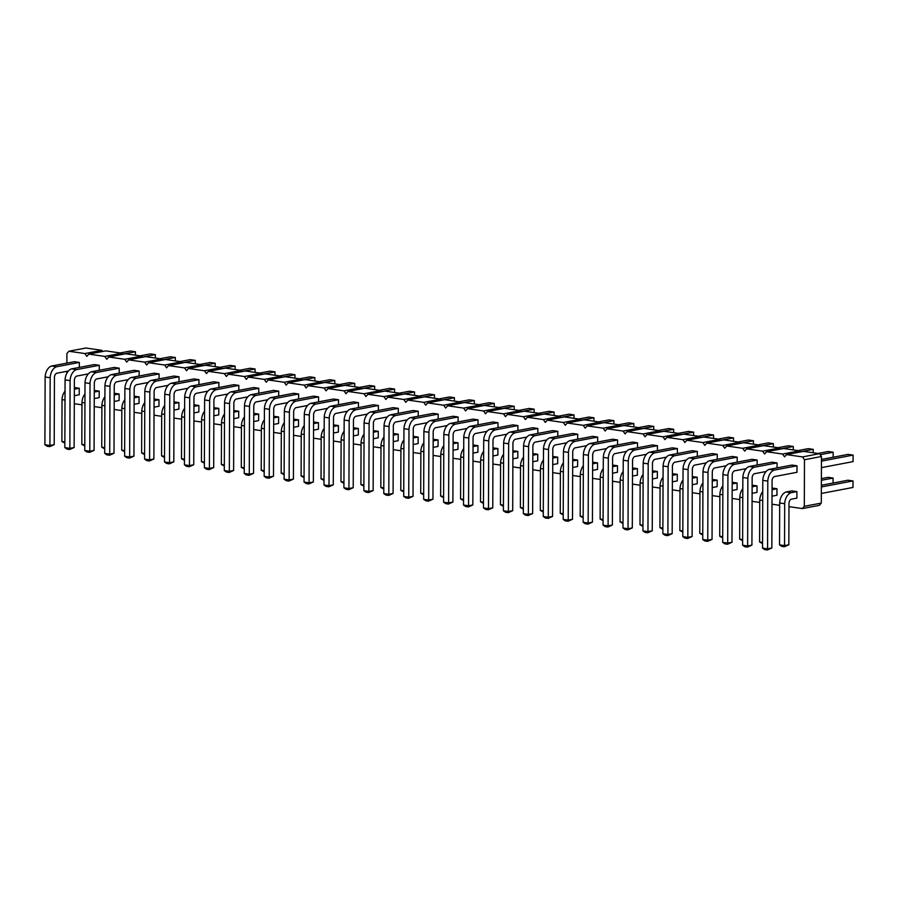 <?xml version="1.0" encoding="UTF-8"?>
<svg xmlns="http://www.w3.org/2000/svg" width="898" height="898" viewBox="0 0 898 898"><rect width="100%" height="100%" fill="white"/><g stroke="black" fill="none" stroke-linecap="round" stroke-linejoin="round"><path stroke-width="1.35" d="M800.376 451.963L799.568 450.807L782.585 454.04L766.578 451.739L764.602 453.995L762.649 451.166L746.642 448.865L744.667 451.122L742.713 448.304L726.707 445.992L724.742 448.248L722.789 445.43L706.771 443.118L704.807 445.386L702.853 442.557L686.835 440.256L684.871 442.512L682.918 439.683L666.9 437.382L664.935 439.638L662.982 436.81L646.964 434.509L645 436.765L643.047 433.947L627.04 431.635L625.064 433.902L623.111 431.074L607.104 428.761L605.129 431.029L603.175 428.2L587.169 425.899L585.193 428.155L583.24 425.326L567.233 423.025L565.257 425.282L563.304 422.464L547.297 420.152L545.322 422.408L543.369 419.591L527.362 417.278L525.386 419.546L523.433 416.717L507.426 414.416L505.462 416.672L503.509 413.843L487.491 411.542L485.526 413.798L483.573 410.97L467.555 408.669L465.591 410.925L463.637 408.107L447.619 405.795L445.655 408.062L443.702 405.234L427.684 402.921L425.719 405.189L423.766 402.36L407.759 400.059L405.784 402.315L403.831 399.487L387.824 397.185L385.848 399.442L383.895 396.613L367.888 394.312L365.913 396.568L363.959 393.751L347.953 391.438L345.977 393.706L344.024 390.877L328.017 388.576L326.041 390.832L324.088 388.003L308.081 385.702L306.106 387.958L304.153 385.13L288.146 382.829L286.181 385.085L284.228 382.267L268.21 379.955L266.246 382.211L264.293 379.394L248.275 377.081L246.31 379.349L244.357 376.52L228.339 374.219L226.375 376.475L224.421 373.647L208.403 371.345L206.439 373.602L204.486 370.773L188.479 368.472L186.503 370.728L184.55 367.911L168.543 365.598L166.568 367.866L164.615 365.037L148.608 362.725L146.632 364.992L144.679 362.163L128.672 359.862L126.697 362.119L124.743 359.29L108.737 356.989L106.761 359.245L104.808 356.427L88.801 354.115L86.825 356.371L84.872 353.554L68.865 351.241L66.901 353.509L66.867 363.118M788.972 506.652L802.341 508.571L819.324 505.338L821.3 503.082L821.457 456.51L819.504 453.681L803.497 451.368L786.513 454.601L784.538 456.869L782.585 454.04M102.664 351.477L101.867 350.321L85.849 348.009L68.865 351.241M122.599 354.351L121.802 353.195L105.784 350.882L88.801 354.115M142.535 357.224L141.727 356.057L125.72 353.756L108.737 356.989M162.471 360.087L161.662 358.931L145.656 356.629L128.672 359.862M182.406 362.96L181.598 361.804L165.591 359.503L148.608 362.725M202.342 365.834L201.534 364.678L185.527 362.365L168.543 365.598M222.266 368.708L221.469 367.551L205.462 365.239L188.479 368.472M242.202 371.581L241.405 370.414L225.398 368.113L208.403 371.345M262.137 374.444L261.34 373.287L245.334 370.986L228.339 374.219M282.073 377.317L281.276 376.161L265.258 373.849L248.275 377.081M302.009 380.191L301.212 379.035L285.194 376.722L268.21 379.955M321.944 383.064L321.147 381.897L305.129 379.596L288.146 382.829M341.88 385.927L341.083 384.771L325.065 382.469L308.081 385.702M361.815 388.8L361.007 387.644L345 385.343L328.017 388.576M381.751 391.674L380.943 390.518L364.936 388.205L347.953 391.438M401.687 394.548L400.878 393.391L384.872 391.079L367.888 394.312M421.622 397.421L420.814 396.254L404.807 393.953L387.824 397.185M441.547 400.284L440.75 399.127L424.743 396.826L407.759 400.059M461.482 403.157L460.685 402.001L444.678 399.689L427.684 402.921M481.418 406.031L480.621 404.875L464.614 402.562L447.619 405.795M501.353 408.904L500.556 407.737L484.538 405.436L467.555 408.669M521.289 411.767L520.492 410.611L504.474 408.309L487.491 411.542M541.225 414.64L540.428 413.484L524.41 411.183L507.426 414.416M561.16 417.514L560.363 416.358L544.345 414.045L527.362 417.278M581.096 420.387L580.288 419.231L564.281 416.919L547.297 420.152M601.031 423.261L600.223 422.094L584.216 419.793L567.233 423.025M620.967 426.123L620.159 424.967L604.152 422.666L587.169 425.899M640.903 428.997L640.094 427.841L624.088 425.529L607.104 428.761M660.827 431.871L660.03 430.714L644.023 428.402L627.04 431.635M680.763 434.744L679.966 433.577L663.959 431.276L646.964 434.509M700.698 437.618L699.901 436.45L683.894 434.149L666.9 437.382M720.634 440.48L719.837 439.324L703.819 437.023L686.835 440.256M740.569 443.354L739.772 442.198L723.754 439.885L706.771 443.118M760.505 446.227L759.708 445.071L743.69 442.759L726.707 445.992M780.441 449.101L779.644 447.934L763.626 445.632L746.642 448.865M799.568 450.807L783.561 448.506L766.578 451.739M74.287 403.718L81.954 404.818M94.223 406.581L101.889 407.692M114.158 409.454L121.825 410.566M134.094 412.328L141.761 413.428M154.029 415.202L161.696 416.302M173.965 418.064L181.632 419.175M193.901 420.938L201.567 422.049M213.836 423.811L221.503 424.911M233.772 426.685L241.439 427.785M253.696 429.558L261.374 430.658M273.632 432.421L281.298 433.532M293.567 435.294L301.234 436.406M313.503 438.168L321.17 439.268M333.439 441.041L341.105 442.142M353.374 443.904L361.041 445.015M373.31 446.777L380.976 447.889M393.245 449.651L400.912 450.751M413.181 452.525L420.848 453.625M433.117 455.398L440.783 456.498M453.052 458.261L460.719 459.372M472.977 461.134L480.654 462.246M492.912 464.008L500.579 465.108M512.848 466.881L520.514 467.981M532.783 469.755L540.45 470.855M552.719 472.617L560.386 473.729M572.655 475.491L580.321 476.591M592.59 478.365L600.257 479.465M612.526 481.238L620.192 482.338M632.461 484.101L640.128 485.212M652.397 486.974L660.064 488.085M672.333 489.848L679.999 490.948M692.257 492.721L699.935 493.821M712.193 495.595L719.859 496.695M732.128 498.457L739.795 499.569M752.064 501.331L759.73 502.431M771.999 504.205L779.666 505.305M802.341 508.571L804.316 506.315L804.473 459.742L802.52 456.914L786.513 454.601M66.834 371.312L66.822 373.287M557.781 431.332L552.753 430.602L530.022 434.935L535.04 435.653L557.781 431.332L557.759 436.316M537.846 428.458L532.817 427.729L510.086 432.061L515.104 432.78L537.846 428.458L537.823 433.442M532.84 455.219L537.756 454.287L532.84 453.58M537.756 454.287L537.734 460.797L532.817 461.729M552.775 458.092L557.692 457.161L552.775 456.453M557.692 457.161L557.669 463.671L552.753 464.603M512.904 452.356L517.82 451.413L512.904 450.706M517.82 451.413L517.798 457.924L512.881 458.856M517.91 425.585L512.893 424.866L490.151 429.188L495.168 429.918L517.91 425.585L517.888 430.58M497.975 422.711L492.957 421.993L470.215 426.314L475.244 427.044L497.975 422.711L497.963 427.706M492.968 449.483L497.885 448.551L492.968 447.833M497.885 448.551L497.862 455.05L492.946 455.993M393.29 435.126L398.218 434.194L393.302 433.487M398.218 434.194L398.184 440.694L393.268 441.636M413.226 438L418.142 437.057L413.237 436.349M418.142 437.057L418.12 443.567L413.203 444.51M433.162 440.873L438.078 439.93L433.173 439.223M438.078 439.93L438.056 446.441L433.139 447.372M398.308 408.354L393.279 407.636L370.548 411.958L375.566 412.687L398.308 408.354L398.285 413.349M418.232 411.228L413.215 410.509L390.473 414.831L395.502 415.561L418.232 411.228L418.221 416.223M438.168 414.101L433.15 413.383L410.408 417.705L415.437 418.423L438.168 414.101L438.157 419.085M478.039 419.849L473.022 419.119L450.28 423.452L455.308 424.17L478.039 419.849L478.028 424.833M458.103 416.975L453.086 416.245L430.344 420.578L435.373 421.297L458.103 416.975L458.092 421.959M453.097 443.735L458.014 442.804L453.108 442.097M458.014 442.804L457.991 449.314L453.075 450.246M473.033 446.609L477.949 445.677L473.033 444.97M477.949 445.677L477.927 452.188L473.01 453.12M298.63 394.009L293.612 393.279L270.87 397.612L275.888 398.33L298.63 394.009L298.607 398.993M318.566 396.871L313.537 396.153L290.806 400.474L295.824 401.204L318.566 396.871L318.543 401.866M378.372 405.492L373.344 404.762L350.613 409.095L355.63 409.814L378.372 405.492L378.35 410.476M358.437 402.618L353.408 401.889L330.677 406.222L335.695 406.94L358.437 402.618L358.414 407.602M338.501 399.745L333.472 399.026L310.742 403.348L315.759 404.078L338.501 399.745L338.479 404.74M333.495 426.516L338.411 425.573L333.495 424.866M338.411 425.573L338.389 432.084L333.472 433.016M293.624 420.769L298.54 419.837L293.624 419.13M298.54 419.837L298.518 426.348L293.601 427.28M313.559 423.643L318.476 422.7L313.559 421.993M318.476 422.7L318.453 429.21L313.537 430.153M353.43 429.379L358.347 428.447L353.43 427.74M358.347 428.447L358.324 434.958L353.408 435.889M373.355 432.252L378.283 431.321L373.366 430.613M378.283 431.321L378.26 437.831L373.332 438.763M213.881 409.286L218.798 408.354L213.892 407.647M218.798 408.354L218.775 414.854L213.859 415.796M233.817 412.16L238.733 411.217L233.828 410.509M238.733 411.217L238.711 417.727L233.794 418.67M238.823 385.388L233.806 384.67L211.064 388.991L216.092 389.721L238.823 385.388L238.812 390.383M218.888 382.514L213.87 381.796L191.128 386.118L196.157 386.847L218.888 382.514L218.876 387.509M258.759 388.262L253.741 387.543L230.999 391.865L236.028 392.583L258.759 388.262L258.747 393.245M253.752 415.033L258.669 414.09L253.752 413.383M258.669 414.09L258.646 420.601L253.73 421.532M273.688 417.896L278.604 416.964L273.688 416.257M278.604 416.964L278.582 423.474L273.666 424.406M278.694 391.135L273.677 390.406L250.935 394.738L255.964 395.457L278.694 391.135L278.683 396.119M692.313 478.196L697.23 477.253L692.313 476.546M697.23 477.253L697.207 483.764L692.291 484.707M697.319 451.425L692.302 450.706L669.56 455.028L674.589 455.757L697.319 451.425L697.308 456.42M657.448 445.689L652.431 444.959L629.689 449.292L634.718 450.01L657.448 445.689L657.437 450.673M677.384 448.551L672.366 447.833L649.624 452.154L654.653 452.884L677.384 448.551L677.373 453.546M652.442 472.449L657.358 471.517L652.453 470.81M657.358 471.517L657.336 478.028L652.419 478.96M672.378 475.323L677.294 474.391L672.389 473.673M677.294 474.391L677.272 480.89L672.355 481.833M592.635 463.839L597.563 462.897L592.646 462.189M597.563 462.897L597.54 469.407L592.613 470.35M612.571 466.713L617.498 465.77L612.582 465.063M617.498 465.77L617.465 472.281L612.548 473.212M617.588 439.941L612.559 439.223L589.829 443.545L594.846 444.274L617.588 439.941L617.566 444.925M597.653 437.068L592.624 436.349L569.893 440.671L574.911 441.401L597.653 437.068L597.63 442.063M632.506 469.575L637.423 468.644L632.518 467.937M637.423 468.644L637.4 475.154L632.484 476.086M637.513 442.815L632.495 442.085L609.753 446.418L614.782 447.137L637.513 442.815L637.501 447.799M577.717 434.194L572.688 433.476L549.958 437.809L554.975 438.527L577.717 434.194L577.695 439.189M572.711 460.966L577.627 460.034L572.711 459.327M577.627 460.034L577.605 466.533L572.688 467.476M99.285 365.295L94.256 364.566L71.526 368.898L76.543 369.617L99.285 365.295L99.263 370.279M119.221 368.169L114.192 367.439L91.461 371.772L96.479 372.49L119.221 368.169L119.198 373.153M159.092 373.905L154.063 373.186L131.333 377.508L136.35 378.238L159.092 373.905L159.069 378.9M139.156 371.031L134.128 370.313L111.397 374.634L116.414 375.364L139.156 371.031L139.134 376.026M179.028 376.778L173.999 376.049L151.268 380.382L156.286 381.1L179.028 376.778L179.005 381.762M94.279 392.056L99.195 391.124L94.279 390.417M99.195 391.124L99.173 397.634L94.256 398.566M114.214 394.929L119.131 393.998L114.214 393.29M119.131 393.998L119.108 400.497L114.192 401.44M134.15 397.803L139.067 396.86L134.15 396.153M139.067 396.86L139.044 403.37L134.116 404.313M174.01 403.539L178.938 402.607L174.021 401.9M178.938 402.607L178.904 409.118L173.988 410.049M154.074 400.676L159.002 399.733L154.086 399.026M159.002 399.733L158.98 406.244L154.052 407.176M198.952 379.652L193.934 378.922L171.192 383.255L176.221 383.974L198.952 379.652L198.941 384.636M193.946 406.412L198.862 405.481L193.957 404.774M198.862 405.481L198.84 411.991L193.923 412.923M74.343 389.193L79.26 388.25L74.343 387.543M79.26 388.25L79.237 394.761L74.321 395.692M79.35 362.422L74.332 361.703L51.59 366.025L56.608 366.743L79.35 362.422L79.327 367.405M772.055 489.679L776.972 488.736L772.055 488.029M776.972 488.736L776.95 495.247L772.033 496.19M777.062 462.908L772.033 462.189L749.302 466.511L754.32 467.241L777.062 462.908L777.039 467.903M757.126 460.045L752.097 459.316L729.367 463.649L734.384 464.367L757.126 460.045L757.104 465.029M752.12 486.806L757.036 485.874L752.12 485.167M757.036 485.874L757.014 492.373L752.097 493.316M717.255 454.298L712.237 453.569L689.496 457.901L694.524 458.62L717.255 454.298L717.244 459.282M712.249 481.059L717.165 480.127L712.249 479.42M717.165 480.127L717.143 486.637L712.226 487.569M732.184 483.932L737.101 483.001L732.184 482.293M737.101 483.001L737.078 489.511L732.162 490.443M737.191 457.172L732.173 456.442L709.431 460.775L714.449 461.493L737.191 457.172L737.168 462.156M796.908 491.61L791.879 490.892L786.132 491.981L791.149 492.71L796.908 491.61L796.885 498.121L791.127 499.221A4.277 2.728 98.2 0 0 788.983 502.88L788.837 544.772L784.549 545.591L784.695 503.688A10.664 6.814 -81.8 0 1 791.149 492.71M796.997 465.781L791.969 465.063L769.238 469.385L774.256 470.114L796.997 465.781L796.975 472.292L774.233 476.614A4.277 2.728 98.2 0 0 772.089 480.284L771.842 548.005L767.565 548.824L767.801 481.092A10.664 6.814 -81.8 0 1 774.256 470.114M101.867 350.321L84.872 353.554M121.802 353.195L104.808 356.427M141.727 356.057L124.743 359.29M161.662 358.931L144.679 362.163M181.598 361.804L164.615 365.037M201.534 364.678L184.55 367.911M221.469 367.551L204.486 370.773M241.405 370.414L224.421 373.647M261.34 373.287L244.357 376.52M281.276 376.161L264.293 379.394M301.212 379.035L284.228 382.267M321.147 381.897L304.153 385.13M341.083 384.771L324.088 388.003M361.007 387.644L344.024 390.877M380.943 390.518L363.959 393.751M400.878 393.391L383.895 396.613M420.814 396.254L403.831 399.487M440.75 399.127L423.766 402.36M460.685 402.001L443.702 405.234M480.621 404.875L463.637 408.107M500.556 407.737L483.573 410.97M520.492 410.611L503.509 413.843M540.428 413.484L523.433 416.717M560.363 416.358L543.369 419.591M580.288 419.231L563.304 422.464M600.223 422.094L583.24 425.326M620.159 424.967L603.175 428.2M640.094 427.841L623.111 431.074M660.03 430.714L643.047 433.947M679.966 433.577L662.982 436.81M699.901 436.45L682.918 439.683M719.837 439.324L702.853 442.557M739.772 442.198L722.789 445.43M759.708 445.071L742.713 448.304M779.644 447.934L762.649 451.166M821.3 503.082L804.316 506.315M821.457 456.51L804.473 459.742M819.504 453.681L802.52 456.914M598.652 421.869L608.866 419.927L613.884 420.646L613.873 424.058M600.93 423.115L613.884 420.646M578.716 418.996L588.931 417.054L593.948 417.783L593.937 421.196M580.995 420.242L593.948 417.783M558.781 416.133L568.995 414.18L574.013 414.91L574.002 418.322M561.059 417.379L574.013 414.91M538.845 413.26L549.06 411.318L554.077 412.036L554.066 415.448M541.124 414.506L554.077 412.036M439.178 398.903L449.382 396.961L454.41 397.679L454.399 401.092M441.457 400.149L454.41 397.679M459.114 401.776L469.317 399.834L474.346 400.553L474.335 403.965M461.392 403.022L474.346 400.553M479.049 404.639L489.253 402.697L494.282 403.426L494.27 406.839M481.328 405.885L494.282 403.426M518.909 410.386L529.124 408.444L534.142 409.162L534.13 412.575M521.188 411.632L534.142 409.162M498.985 407.512L509.188 405.57L514.217 406.3L514.195 409.713M501.264 408.758L514.217 406.3M339.5 384.546L349.715 382.604L354.732 383.323L354.721 386.735M341.779 385.792L354.732 383.323M359.436 387.42L369.65 385.478L374.668 386.196L374.657 389.609M361.714 388.666L374.668 386.196M419.243 396.029L429.446 394.087L434.475 394.806L434.464 398.218M421.521 397.275L434.475 394.806M399.307 393.156L409.522 391.214L414.539 391.943L414.528 395.356M401.586 394.402L414.539 391.943M379.371 390.293L389.586 388.34L394.604 389.07L394.592 392.482M381.65 391.539L394.604 389.07M279.705 375.936L289.908 373.995L294.937 374.713L294.914 378.125M281.983 377.182L294.937 374.713M259.769 373.063L269.972 371.121L275.001 371.839L274.99 375.252M262.048 374.309L275.001 371.839M299.629 378.799L309.844 376.857L314.861 377.587L314.85 380.999M301.908 380.045L314.861 377.587M319.565 381.672L329.779 379.731L334.797 380.46L334.786 383.861M321.843 382.918L334.797 380.46M738.19 441.973L748.404 440.02L753.422 440.75L753.411 444.162M740.468 443.219L753.422 440.75M698.33 436.226L708.533 434.284L713.562 435.002L713.551 438.415M700.608 437.472L713.562 435.002M718.265 439.1L728.469 437.158L733.498 437.876L733.475 441.288M720.544 440.346L733.498 437.876M658.459 430.479L668.662 428.537L673.691 429.266L673.68 432.679M660.737 431.725L673.691 429.266M638.523 427.616L648.726 425.674L653.755 426.393L653.744 429.805M640.802 428.862L653.755 426.393M678.394 433.352L688.598 431.41L693.626 432.14L693.615 435.552M680.673 434.598L693.626 432.14M618.587 424.743L628.802 422.801L633.82 423.519L633.808 426.932M620.866 425.989L633.82 423.519M140.155 355.833L150.37 353.891L155.388 354.62L155.376 358.021M142.434 357.078L155.388 354.62M160.091 358.706L170.306 356.764L175.323 357.483L175.312 360.895M162.37 359.952L175.323 357.483M199.962 364.453L210.166 362.5L215.194 363.23L215.183 366.642M202.241 365.688L215.194 363.23M180.027 361.58L190.241 359.638L195.259 360.356L195.248 363.769M182.305 362.826L195.259 360.356M219.898 367.316L230.101 365.374L235.13 366.103L235.119 369.516M222.176 368.562L235.13 366.103M239.833 370.189L250.037 368.247L255.066 368.966L255.054 372.378M242.112 371.435L255.066 368.966M120.22 352.959L130.435 351.017L135.452 351.747L135.441 355.159M122.498 354.205L135.452 351.747M821.378 478.612L828.057 477.343L833.075 478.062L833.063 483.057M821.378 480.295L833.075 478.062M817.932 453.456L828.147 451.514L833.164 452.233L833.153 457.217M820.211 454.702L833.164 452.233M797.996 450.583L808.211 448.641L813.229 449.359L813.218 452.772M800.275 451.829L813.229 449.359M758.125 444.836L768.34 442.894L773.358 443.623L773.346 447.036M760.404 446.082L773.358 443.623M778.061 447.709L788.276 445.767L793.293 446.486L793.282 449.898M780.34 448.955L793.293 446.486M821.356 486.963L853.01 480.935L852.988 487.446L821.333 493.462M821.356 485.279L847.981 480.217L853.01 480.935M821.446 459.45L848.082 454.377L853.1 455.106L853.078 461.617L821.423 467.634M821.446 461.134L853.1 455.106M546.815 439.919L535.017 442.164A4.277 2.728 98.2 0 0 532.873 445.823L532.637 513.555L528.17 515.531L525.51 515.149L523.332 513.645L523.568 445.913A10.664 6.814 -81.8 0 1 530.022 434.935M532.637 513.555L528.35 514.363L528.585 446.643A10.664 6.814 -81.8 0 1 535.04 435.653M526.89 437.045L515.082 439.29A4.277 2.728 98.2 0 0 512.938 442.95L512.702 510.681L508.234 512.657L505.574 512.275L503.396 510.771L503.632 443.051A10.664 6.814 -81.8 0 1 510.086 432.061M512.702 510.681L508.414 511.501L508.65 443.769A10.664 6.814 -81.8 0 1 515.104 432.78M523.343 509.155L520.38 507.538L520.526 465.647A10.664 6.814 -81.8 0 1 523.523 457.149M543.279 512.028L540.315 510.412L540.461 468.509A10.664 6.814 -81.8 0 1 543.458 460.023M503.408 506.292L500.444 504.665L500.59 462.773A10.664 6.814 -81.8 0 1 503.587 454.276M506.955 434.172L495.146 436.417A4.277 2.728 98.2 0 0 493.002 440.087L492.766 507.808L488.299 509.795L485.638 509.402L483.461 507.898L483.696 440.177A10.664 6.814 -81.8 0 1 490.151 429.188M492.766 507.808L488.478 508.627L488.725 440.896A10.664 6.814 -81.8 0 1 495.168 429.918M487.019 431.309L475.222 433.554A4.277 2.728 98.2 0 0 473.066 437.214L472.831 504.945L468.374 506.921L465.703 506.539L463.525 505.035L463.761 437.304A10.664 6.814 -81.8 0 1 470.215 426.314M472.831 504.945L468.554 505.754L468.79 438.022A10.664 6.814 -81.8 0 1 475.244 427.044M483.472 503.419L480.509 501.802L480.654 459.899A10.664 6.814 -81.8 0 1 483.663 451.402M383.805 489.062L380.842 487.446L380.988 445.543A10.664 6.814 -81.8 0 1 383.985 437.045M403.741 491.936L400.777 490.319L400.923 448.416A10.664 6.814 -81.8 0 1 403.92 439.919M423.676 494.798L420.713 493.182L420.859 451.29A10.664 6.814 -81.8 0 1 423.856 442.793M387.341 416.953L375.544 419.198A4.277 2.728 98.2 0 0 373.388 422.857L373.153 490.589L368.696 492.564L366.025 492.183L363.858 490.678L364.094 422.947A10.664 6.814 -81.8 0 1 370.548 411.958M373.153 490.589L368.876 491.397L369.112 423.665A10.664 6.814 -81.8 0 1 375.566 412.687M407.277 419.815L395.479 422.071A4.277 2.728 98.2 0 0 393.324 425.731L393.088 493.451L388.632 495.438L385.96 495.056L383.783 493.552L384.03 425.82A10.664 6.814 -81.8 0 1 390.473 414.831M393.088 493.451L388.812 494.27L389.047 426.539A10.664 6.814 -81.8 0 1 395.502 415.561M427.212 422.689L415.415 424.934A4.277 2.728 98.2 0 0 413.26 428.593L413.024 496.325L408.747 497.144L408.983 429.412A10.664 6.814 -81.8 0 1 415.437 418.423M413.024 496.325L408.568 498.311L405.896 497.919L403.718 496.414L403.954 428.694A10.664 6.814 -81.8 0 1 410.408 417.705M467.083 428.436L455.286 430.681A4.277 2.728 98.2 0 0 453.131 434.34L452.895 502.072L448.439 504.047L445.767 503.666L443.59 502.162L443.825 434.43A10.664 6.814 -81.8 0 1 450.28 423.452M452.895 502.072L448.618 502.88L448.854 435.16A10.664 6.814 -81.8 0 1 455.308 424.17M447.148 425.562L435.35 427.807A4.277 2.728 98.2 0 0 433.195 431.467L432.959 499.198L428.503 501.174L425.832 500.792L423.654 499.288L423.89 431.556A10.664 6.814 -81.8 0 1 430.344 420.578M432.959 499.198L428.683 500.018L428.918 432.286A10.664 6.814 -81.8 0 1 435.373 421.297M443.612 497.672L440.637 496.055L440.783 454.164A10.664 6.814 -81.8 0 1 443.792 445.666M463.536 500.545L460.573 498.929L460.719 457.026A10.664 6.814 -81.8 0 1 463.727 448.54M287.674 402.596L275.866 404.841A4.277 2.728 98.2 0 0 273.722 408.5L273.486 476.232L269.198 477.04L269.445 409.32A10.664 6.814 -81.8 0 1 275.888 398.33M273.486 476.232L269.018 478.207L266.358 477.826L264.18 476.322L264.416 408.59A10.664 6.814 -81.8 0 1 270.87 397.612M307.61 405.469L295.801 407.714A4.277 2.728 98.2 0 0 293.657 411.374L293.421 479.105L288.954 481.081L286.294 480.699L284.116 479.195L284.352 411.464A10.664 6.814 -81.8 0 1 290.806 400.474M293.421 479.105L289.134 479.914L289.369 412.182A10.664 6.814 -81.8 0 1 295.824 401.204M367.405 414.079L355.608 416.324A4.277 2.728 98.2 0 0 353.453 419.983L353.217 487.715L348.761 489.691L346.089 489.309L343.923 487.805L344.159 420.073A10.664 6.814 -81.8 0 1 350.613 409.095M353.217 487.715L348.94 488.523L349.176 420.803A10.664 6.814 -81.8 0 1 355.63 409.814M347.47 411.205L335.672 413.45A4.277 2.728 98.2 0 0 333.528 417.11L333.281 484.841L328.825 486.817L326.154 486.435L323.987 484.931L324.223 417.2A10.664 6.814 -81.8 0 1 330.677 406.222M333.281 484.841L329.005 485.661L329.24 417.929A10.664 6.814 -81.8 0 1 335.695 406.94M327.534 408.332L315.737 410.577A4.277 2.728 98.2 0 0 313.593 414.247L313.357 481.968L308.89 483.955L306.229 483.562L304.052 482.058L304.287 414.337A10.664 6.814 -81.8 0 1 310.742 403.348M313.357 481.968L309.069 482.787L309.305 415.056A10.664 6.814 -81.8 0 1 315.759 404.078M323.998 480.452L321.035 478.825L321.181 436.933A10.664 6.814 -81.8 0 1 324.178 428.436M284.127 474.705L281.164 473.089L281.31 431.186A10.664 6.814 -81.8 0 1 284.307 422.7M304.063 477.579L301.099 475.962L301.245 434.06A10.664 6.814 -81.8 0 1 304.242 425.562M343.934 483.315L340.971 481.698L341.117 439.807A10.664 6.814 -81.8 0 1 344.114 431.309M363.87 486.188L360.906 484.572L361.052 442.669A10.664 6.814 -81.8 0 1 364.049 434.183M204.396 463.222L201.433 461.606L201.579 419.703A10.664 6.814 -81.8 0 1 204.576 411.205M224.332 466.096L221.357 464.479L221.503 422.576A10.664 6.814 -81.8 0 1 224.511 414.079M227.868 393.975L216.07 396.231A4.277 2.728 98.2 0 0 213.915 399.891L213.679 467.611L209.223 469.598L206.551 469.216L204.374 467.712L204.609 399.98A10.664 6.814 -81.8 0 1 211.064 388.991M213.679 467.611L209.402 468.43L209.638 400.699A10.664 6.814 -81.8 0 1 216.092 389.721M207.932 391.113L196.134 393.358A4.277 2.728 98.2 0 0 193.979 397.017L193.744 464.749L189.467 465.557L189.703 397.825A10.664 6.814 -81.8 0 1 196.157 386.847M193.744 464.749L189.287 466.724L186.616 466.343L184.438 464.838L184.674 397.107A10.664 6.814 -81.8 0 1 191.128 386.118M247.803 396.849L236.006 399.094A4.277 2.728 98.2 0 0 233.85 402.753L233.615 470.485L229.158 472.471L226.487 472.079L224.309 470.574L224.545 402.854A10.664 6.814 -81.8 0 1 230.999 391.865M233.615 470.485L229.338 471.304L229.574 403.572A10.664 6.814 -81.8 0 1 236.028 392.583M244.256 468.958L241.293 467.342L241.439 425.45A10.664 6.814 -81.8 0 1 244.447 416.953M264.192 471.832L261.228 470.215L261.374 428.324A10.664 6.814 -81.8 0 1 264.382 419.826M267.739 399.722L255.941 401.967A4.277 2.728 98.2 0 0 253.786 405.627L253.55 473.358L249.274 474.178L249.509 406.446A10.664 6.814 -81.8 0 1 255.964 395.457M253.55 473.358L249.094 475.334L246.422 474.952L244.245 473.448L244.481 405.716A10.664 6.814 -81.8 0 1 250.935 394.738M682.817 532.132L679.853 530.516L679.999 488.613A10.664 6.814 -81.8 0 1 683.008 480.116M686.364 460.012L674.566 462.257A4.277 2.728 98.2 0 0 672.411 465.927L672.175 533.648L667.719 535.635L665.048 535.242L662.87 533.738L663.106 466.017A10.664 6.814 -81.8 0 1 669.56 455.028M672.175 533.648L667.899 534.467L668.134 466.736A10.664 6.814 -81.8 0 1 674.589 455.757M646.493 454.276L634.695 456.521A4.277 2.728 98.2 0 0 632.54 460.18L632.304 527.912L627.848 529.887L625.176 529.506L622.999 528.002L623.234 460.27A10.664 6.814 -81.8 0 1 629.689 449.292M632.304 527.912L628.028 528.72L628.263 461A10.664 6.814 -81.8 0 1 634.718 450.01M666.428 457.149L654.631 459.394A4.277 2.728 98.2 0 0 652.476 463.054L652.24 530.785L647.784 532.761L645.112 532.379L642.934 530.875L643.17 463.144A10.664 6.814 -81.8 0 1 649.624 452.154M652.24 530.785L647.963 531.594L648.199 463.862A10.664 6.814 -81.8 0 1 654.653 452.884M642.957 526.385L639.993 524.769L640.139 482.866A10.664 6.814 -81.8 0 1 643.136 474.38M662.892 529.259L659.918 527.642L660.064 485.739A10.664 6.814 -81.8 0 1 663.072 477.242M583.15 517.776L580.187 516.159L580.332 474.256A10.664 6.814 -81.8 0 1 583.33 465.759M603.086 520.649L600.122 519.022L600.268 477.13A10.664 6.814 -81.8 0 1 603.265 468.633M606.621 448.529L594.824 450.774A4.277 2.728 98.2 0 0 592.669 454.444L592.433 522.165L587.977 524.151L585.305 523.759L583.139 522.254L583.374 454.534A10.664 6.814 -81.8 0 1 589.829 443.545M592.433 522.165L588.156 522.984L588.392 455.252A10.664 6.814 -81.8 0 1 594.846 444.274M586.686 445.666L574.888 447.911A4.277 2.728 98.2 0 0 572.733 451.571L572.497 519.291L568.041 521.278L565.37 520.896L563.203 519.392L563.439 451.66A10.664 6.814 -81.8 0 1 569.893 440.671M572.497 519.291L568.221 520.11L568.456 452.379A10.664 6.814 -81.8 0 1 574.911 441.401M623.021 523.512L620.058 521.895L620.204 480.003A10.664 6.814 -81.8 0 1 623.201 471.506M626.557 451.402L614.76 453.647A4.277 2.728 98.2 0 0 612.604 457.306L612.369 525.038L607.912 527.014L605.241 526.632L603.063 525.128L603.31 457.396A10.664 6.814 -81.8 0 1 609.753 446.418M612.369 525.038L608.092 525.858L608.328 458.126A10.664 6.814 -81.8 0 1 614.782 447.137M566.75 442.793L554.953 445.038A4.277 2.728 98.2 0 0 552.809 448.697L552.562 516.429L548.285 517.237L548.521 449.516A10.664 6.814 -81.8 0 1 554.975 438.527M552.562 516.429L548.106 518.404L545.434 518.023L543.268 516.518L543.503 448.787A10.664 6.814 -81.8 0 1 549.958 437.809M563.214 514.902L560.251 513.286L560.397 471.383A10.664 6.814 -81.8 0 1 563.394 462.885M88.318 373.882L76.521 376.127A4.277 2.728 98.2 0 0 74.377 379.787L74.141 447.518L69.674 449.494L67.013 449.112L64.836 447.608L65.071 379.876A10.664 6.814 -81.8 0 1 71.526 368.898M74.141 447.518L69.853 448.338L70.089 380.606A10.664 6.814 -81.8 0 1 76.543 369.617M108.254 376.756L96.456 379.001A4.277 2.728 98.2 0 0 94.312 382.66L94.077 450.392L89.609 452.368L86.949 451.986L84.771 450.482L85.007 382.75A10.664 6.814 -81.8 0 1 91.461 371.772M94.077 450.392L89.789 451.2L90.025 383.48A10.664 6.814 -81.8 0 1 96.479 372.49M148.125 382.492L136.328 384.737A4.277 2.728 98.2 0 0 134.172 388.407L133.937 456.128L129.66 456.947L129.896 389.216A10.664 6.814 -81.8 0 1 136.35 378.238M133.937 456.128L129.48 458.115L126.809 457.722L124.642 456.218L124.878 388.497A10.664 6.814 -81.8 0 1 131.333 377.508M128.19 379.63L116.392 381.875A4.277 2.728 98.2 0 0 114.248 385.534L114.001 453.266L109.545 455.241L106.873 454.859L104.707 453.355L104.943 385.624A10.664 6.814 -81.8 0 1 111.397 374.634M114.001 453.266L109.724 454.074L109.96 386.342A10.664 6.814 -81.8 0 1 116.414 375.364M168.061 385.365L156.263 387.61A4.277 2.728 98.2 0 0 154.108 391.27L153.872 459.001L149.416 460.977L146.744 460.595L144.578 459.091L144.814 391.36A10.664 6.814 -81.8 0 1 151.268 380.382M153.872 459.001L149.596 459.821L149.831 392.089A10.664 6.814 -81.8 0 1 156.286 381.1M84.782 445.992L81.819 444.375L81.965 402.484A10.664 6.814 -81.8 0 1 84.962 393.986M104.718 448.865L101.755 447.249L101.901 405.346A10.664 6.814 -81.8 0 1 104.898 396.849M124.654 451.739L121.69 450.123L121.836 408.22A10.664 6.814 -81.8 0 1 124.833 399.722M164.525 457.475L161.561 455.858L161.707 413.967A10.664 6.814 -81.8 0 1 164.704 405.469M144.589 454.613L141.626 452.985L141.772 411.093A10.664 6.814 -81.8 0 1 144.769 402.596M187.996 388.239L176.199 390.484A4.277 2.728 98.2 0 0 174.044 394.143L173.808 461.875L169.531 462.683L169.767 394.963A10.664 6.814 -81.8 0 1 176.221 383.974M173.808 461.875L169.352 463.851L166.68 463.469L164.502 461.965L164.749 394.233A10.664 6.814 -81.8 0 1 171.192 383.255M184.46 460.348L181.497 458.732L181.643 416.829A10.664 6.814 -81.8 0 1 184.64 408.343M64.847 443.118L61.883 441.502L62.029 399.61A10.664 6.814 -81.8 0 1 65.026 391.113M68.394 371.009L56.585 373.254A4.277 2.728 98.2 0 0 54.441 376.913L54.206 444.645L49.738 446.632L47.078 446.239L44.9 444.735L45.136 377.014A10.664 6.814 -81.8 0 1 51.59 366.025M54.206 444.645L49.918 445.464L50.165 377.732A10.664 6.814 -81.8 0 1 56.608 366.743M762.559 543.616L759.596 541.999L759.742 500.096A10.664 6.814 -81.8 0 1 762.739 491.599M766.095 471.506L754.298 473.751A4.277 2.728 98.2 0 0 752.154 477.41L751.918 545.131L747.63 545.95L747.866 478.219A10.664 6.814 -81.8 0 1 754.32 467.241M751.918 545.131L747.45 547.118L744.79 546.736L742.612 545.232L742.848 477.5A10.664 6.814 -81.8 0 1 749.302 466.511M746.171 468.633L734.362 470.878A4.277 2.728 98.2 0 0 732.218 474.537L731.982 542.269L727.694 543.077L727.93 475.356A10.664 6.814 -81.8 0 1 734.384 464.367M731.982 542.269L727.515 544.244L724.854 543.862L722.677 542.358L722.912 474.627A10.664 6.814 -81.8 0 1 729.367 463.649M742.624 540.742L739.66 539.126L739.806 497.223A10.664 6.814 -81.8 0 1 742.803 488.725M706.299 462.885L694.502 465.13A4.277 2.728 98.2 0 0 692.347 468.79L692.111 536.521L687.655 538.497L684.983 538.115L682.806 536.611L683.041 468.891A10.664 6.814 -81.8 0 1 689.496 457.901M692.111 536.521L687.834 537.341L688.07 469.609A10.664 6.814 -81.8 0 1 694.524 458.62M702.752 534.995L699.789 533.378L699.935 491.487A10.664 6.814 -81.8 0 1 702.943 482.989M722.688 537.868L719.725 536.252L719.87 494.349A10.664 6.814 -81.8 0 1 722.868 485.863M726.235 465.759L714.426 468.004A4.277 2.728 98.2 0 0 712.282 471.663L712.047 539.395L707.759 540.203L708.006 472.483A10.664 6.814 -81.8 0 1 714.449 461.493M712.047 539.395L707.579 541.371L704.919 540.989L702.741 539.485L702.977 471.753A10.664 6.814 -81.8 0 1 709.431 460.775M788.837 544.772L784.369 546.759L781.709 546.366L779.531 544.861L779.677 502.97A10.664 6.814 -81.8 0 1 786.132 491.981M771.842 548.005L767.386 549.991L764.714 549.598L762.548 548.094L762.784 480.374A10.664 6.814 -81.8 0 1 769.238 469.385M523.568 445.913L528.585 446.643M523.332 513.645L528.35 514.363L528.17 515.531M503.632 443.051L508.65 443.769M503.396 510.771L508.414 511.501L508.234 512.657M520.526 465.647L523.5 466.073M520.38 507.538L523.354 507.965M540.461 468.509L543.436 468.947M540.315 510.412L543.279 510.839M500.59 462.773L503.565 463.2M500.444 504.665L503.419 505.103M483.696 440.177L488.725 440.896M483.461 507.898L488.478 508.627L488.299 509.795M463.761 437.304L468.79 438.022M463.525 505.035L468.554 505.754L468.374 506.921M480.654 459.899L483.629 460.326M480.509 501.802L483.483 502.229M380.988 445.543L383.951 445.969M380.842 487.446L383.805 487.872M400.923 448.416L403.887 448.843M400.777 490.319L403.741 490.746M420.859 451.29L423.822 451.716M420.713 493.182L423.676 493.608M364.094 422.947L369.112 423.665M363.858 490.678L368.876 491.397L368.696 492.564M384.03 425.82L389.047 426.539M383.783 493.552L388.812 494.27L388.632 495.438M403.954 428.694L408.983 429.412M403.718 496.414L408.747 497.144L408.568 498.311M443.825 434.43L448.854 435.16M443.59 502.162L448.618 502.88L448.439 504.047M423.89 431.556L428.918 432.286M423.654 499.288L428.683 500.018L428.503 501.174M440.783 454.164L443.758 454.59M440.637 496.055L443.612 496.482M460.719 457.026L463.694 457.452M460.573 498.929L463.548 499.355M264.416 408.59L269.445 409.32M264.18 476.322L269.198 477.04L269.018 478.207M284.352 411.464L289.369 412.182M284.116 479.195L289.134 479.914L288.954 481.081M344.159 420.073L349.176 420.803M343.923 487.805L348.94 488.523L348.761 489.691M324.223 417.2L329.24 417.929M323.987 484.931L329.005 485.661L328.825 486.817M304.287 414.337L309.305 415.056M304.052 482.058L309.069 482.787L308.89 483.955M321.181 436.933L324.156 437.36M321.035 478.825L323.998 479.263M281.31 431.186L284.284 431.612M281.164 473.089L284.138 473.515M301.245 434.06L304.22 434.486M301.099 475.962L304.074 476.389M341.117 439.807L344.08 440.233M340.971 481.698L343.934 482.125M361.052 442.669L364.016 443.107M360.906 484.572L363.87 484.999M201.579 419.703L204.542 420.129M201.433 461.606L204.396 462.032M221.503 422.576L224.478 423.003M221.357 464.479L224.332 464.906M204.609 399.98L209.638 400.699M204.374 467.712L209.402 468.43L209.223 469.598M184.674 397.107L189.703 397.825M184.438 464.838L189.467 465.557L189.287 466.724M224.545 402.854L229.574 403.572M224.309 470.574L229.338 471.304L229.158 472.471M241.439 425.45L244.413 425.877M241.293 467.342L244.267 467.768M261.374 428.324L264.349 428.75M261.228 470.215L264.203 470.642M244.481 405.716L249.509 406.446M244.245 473.448L249.274 474.178L249.094 475.334M679.999 488.613L682.974 489.04M679.853 530.516L682.828 530.942M663.106 466.017L668.134 466.736M662.87 533.738L667.899 534.467L667.719 535.635M623.234 460.27L628.263 461M622.999 528.002L628.028 528.72L627.848 529.887M643.17 463.144L648.199 463.862M642.934 530.875L647.963 531.594L647.784 532.761M640.139 482.866L643.103 483.292M639.993 524.769L642.957 525.195M660.064 485.739L663.038 486.166M659.918 527.642L662.892 528.069M580.332 474.256L583.296 474.683M580.187 516.159L583.15 516.586M600.268 477.13L603.231 477.556M600.122 519.022L603.086 519.448M583.374 454.534L588.392 455.252M583.139 522.254L588.156 522.984L587.977 524.151M563.439 451.66L568.456 452.379M563.203 519.392L568.221 520.11L568.041 521.278M620.204 480.003L623.167 480.43M620.058 521.895L623.021 522.322M603.31 457.396L608.328 458.126M603.063 525.128L608.092 525.858L607.912 527.014M543.503 448.787L548.521 449.516M543.268 516.518L548.285 517.237L548.106 518.404M560.397 471.383L563.36 471.809M560.251 513.286L563.214 513.712M65.071 379.876L70.089 380.606M64.836 447.608L69.853 448.338L69.674 449.494M85.007 382.75L90.025 383.48M84.771 450.482L89.789 451.2L89.609 452.368M124.878 388.497L129.896 389.216M124.642 456.218L129.66 456.947L129.48 458.115M104.943 385.624L109.96 386.342M104.707 453.355L109.724 454.074L109.545 455.241M144.814 391.36L149.831 392.089M144.578 459.091L149.596 459.821L149.416 460.977M81.965 402.484L84.94 402.91M81.819 444.375L84.794 444.802M101.901 405.346L104.875 405.773M101.755 447.249L104.718 447.675M121.836 408.22L124.8 408.646M121.69 450.123L124.654 450.549M161.707 413.967L164.671 414.393M161.561 455.858L164.525 456.285M141.772 411.093L144.735 411.52M141.626 452.985L144.589 453.423M164.749 394.233L169.767 394.963M164.502 461.965L169.531 462.683L169.352 463.851M181.643 416.829L184.606 417.267M181.497 458.732L184.46 459.159M62.029 399.61L65.004 400.037M61.883 441.502L64.858 441.928M45.136 377.014L50.165 377.732M44.9 444.735L49.918 445.464L49.738 446.632M759.742 500.096L762.716 500.523M759.596 541.999L762.559 542.426M742.848 477.5L747.866 478.219M742.612 545.232L747.63 545.95L747.45 547.118M722.912 474.627L727.93 475.356M722.677 542.358L727.694 543.077L727.515 544.244M739.806 497.223L742.781 497.649M739.66 539.126L742.635 539.552M683.041 468.891L688.07 469.609M682.806 536.611L687.834 537.341L687.655 538.497M699.935 491.487L702.91 491.913M699.789 533.378L702.764 533.805M719.87 494.349L722.845 494.787M719.725 536.252L722.699 536.678M702.977 471.753L708.006 472.483M702.741 539.485L707.759 540.203L707.579 541.371M779.677 502.97L784.695 503.688M779.531 544.861L784.549 545.591L784.369 546.759M762.784 480.374L767.801 481.092M762.548 548.094L767.565 548.824L767.386 549.991"/></g></svg>
